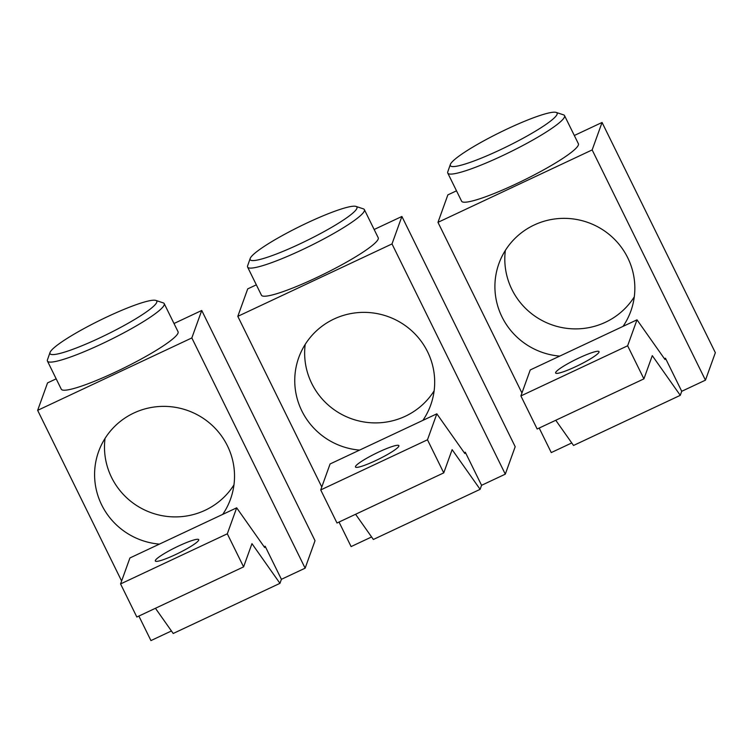 <?xml version="1.0" encoding="UTF-8"?>
<svg xmlns="http://www.w3.org/2000/svg" width="753" height="753" viewBox="0 0 753 753"><rect width="100%" height="100%" fill="white"/><g stroke="black" fill="none" stroke-linecap="round" stroke-linejoin="round"><path stroke-width="1.13" d="M481.572 485.309L465.298 452.224L464.827 453.513L436.834 413.821L427.478 439.79L443.752 472.875L452.129 449.645L480.122 489.337L481.572 485.309L505.291 474.164L515.193 446.708L401.895 216.469L392.002 243.934L237.807 316.345L247.709 288.888L256.34 284.832M401.895 216.469L374.156 229.496M355.99 206.416A59.487 7.888 153.8 0 1 356.913 208.336A59.487 7.888 153.8 0 1 299.798 243.944A59.487 7.888 153.8 0 1 250.184 258.477A59.487 7.888 153.8 0 1 300.136 226.286A59.487 7.888 153.8 0 1 355.99 206.416L363.351 208.854A65.069 8.622 153.8 0 1 364.377 209.626L378.213 237.741A65.069 8.622 153.8 0 1 378.194 239.068A65.069 8.622 153.8 0 1 319.649 276.153A65.069 8.622 153.8 0 1 261.442 295.204L247.605 267.089A65.069 8.622 153.8 0 1 247.624 265.79A65.069 8.622 153.8 0 1 247.633 265.762M355.491 466.512A24.181 3.2 153.8 0 1 377.244 452.732A24.181 3.2 153.8 0 1 398.874 445.654A24.181 3.2 153.8 0 1 398.864 446.143A24.181 3.2 153.8 0 1 377.112 459.923A24.181 3.2 153.8 0 1 355.482 467.001A24.181 3.2 153.8 0 1 355.491 466.512M355.595 514.28L373.366 539.477L480.122 489.337M436.834 413.821L330.087 463.961L320.722 489.93L336.996 523.006L443.752 472.875M339.029 522.055L351.105 546.584L371.596 536.955M427.478 439.79L320.722 489.93M465.298 452.224L464.262 452.713M505.291 474.164L392.002 243.934M321.785 486.993L237.807 316.345M305.2 344.394A70.114 68.852 -160.2 0 0 311.733 383.437A70.114 68.852 -160.2 0 0 371.116 422.772A70.114 68.852 -160.2 0 0 434.123 390.863M359.576 450.106A70.114 68.852 19.8 0 1 301.831 410.893A70.114 68.852 19.8 0 1 298.753 357.59A70.114 68.852 19.8 0 1 360.734 312.439A70.114 68.852 19.8 0 1 427.6 351.83A70.114 68.852 19.8 0 1 430.678 405.133A70.114 68.852 19.8 0 1 422.875 420.381M250.184 258.477A59.487 7.888 153.8 0 1 250.194 258.448L247.624 265.79M364.377 209.626A65.069 8.622 153.8 0 1 364.358 210.944A65.069 8.622 153.8 0 1 305.812 248.038A65.069 8.622 153.8 0 1 247.605 267.089M681.729 391.296L665.454 358.221L664.993 359.51L637 319.818L627.635 345.787L643.909 378.872L652.286 355.642L680.279 395.334L681.729 391.296L705.448 380.161L715.35 352.705L602.061 122.466L592.159 149.922L437.973 222.342L447.866 194.876L456.506 190.829M602.061 122.466L574.323 135.493M556.147 112.413L563.508 114.842A65.069 8.622 153.8 0 1 564.543 115.623L578.379 143.738A65.069 8.622 153.8 0 1 578.351 145.056A65.069 8.622 153.8 0 1 519.805 182.151A65.069 8.622 153.8 0 1 461.608 201.202L447.771 173.077A65.069 8.622 153.8 0 1 447.79 171.788A65.069 8.622 153.8 0 1 447.8 171.759L450.35 164.474A59.487 7.888 153.8 0 1 450.36 164.446A59.487 7.888 153.8 0 1 500.293 132.283A59.487 7.888 153.8 0 1 556.147 112.413A59.487 7.888 153.8 0 1 557.069 114.334A59.487 7.888 153.8 0 1 499.964 149.941A59.487 7.888 153.8 0 1 450.35 164.474M555.648 372.5A24.181 3.2 153.8 0 1 577.4 358.72A24.181 3.2 153.8 0 1 599.03 351.642A24.181 3.2 153.8 0 1 599.021 352.14A24.181 3.2 153.8 0 1 577.269 365.92A24.181 3.2 153.8 0 1 555.639 372.999A24.181 3.2 153.8 0 1 555.648 372.5M555.761 420.268L573.532 445.465L680.279 395.334M637 319.818L530.244 369.949L520.888 395.927L537.162 429.003L643.909 378.872M539.195 428.052L551.262 452.581L571.753 442.952M627.635 345.787L520.888 395.927M665.454 358.221L664.419 358.71M705.448 380.161L592.159 149.922M521.942 392.991L437.973 222.342M505.367 250.391A70.114 68.852 -160.2 0 0 511.889 289.434A70.114 68.852 -160.2 0 0 571.282 328.76A70.114 68.852 -160.2 0 0 634.29 296.861M559.733 356.103A70.114 68.852 19.8 0 1 501.987 316.891A70.114 68.852 19.8 0 1 498.919 263.578A70.114 68.852 19.8 0 1 560.9 218.426A70.114 68.852 19.8 0 1 627.757 257.827A70.114 68.852 19.8 0 1 630.835 311.13A70.114 68.852 19.8 0 1 623.042 326.369M564.543 115.623A65.069 8.622 153.8 0 1 564.515 116.941A65.069 8.622 153.8 0 1 505.969 154.026A65.069 8.622 153.8 0 1 447.771 173.077M281.415 579.311L265.131 546.236L264.67 547.525L236.677 507.823L227.312 533.802L243.596 566.877L251.963 543.647L279.956 583.34L281.415 579.311L305.134 568.176L315.027 540.71L201.738 310.471L191.836 337.937L37.65 410.347L47.552 382.891L56.183 378.834M201.738 310.471L173.999 323.508M155.824 300.419L163.185 302.857A65.069 8.622 153.8 0 1 164.22 303.628L178.056 331.753A65.069 8.622 153.8 0 1 178.028 333.071A65.069 8.622 153.8 0 1 119.492 370.156A65.069 8.622 153.8 0 1 61.285 389.207L47.448 361.092A65.069 8.622 153.8 0 1 47.467 359.793A65.069 8.622 153.8 0 1 47.477 359.774L50.027 352.479A59.487 7.888 153.8 0 1 50.037 352.46A59.487 7.888 153.8 0 1 99.97 320.289A59.487 7.888 153.8 0 1 155.824 300.419A59.487 7.888 153.8 0 1 156.746 302.339A59.487 7.888 153.8 0 1 99.641 337.956A59.487 7.888 153.8 0 1 50.027 352.479M155.334 560.514A24.181 3.2 153.8 0 1 177.087 546.734A24.181 3.2 153.8 0 1 198.707 539.656A24.181 3.2 153.8 0 1 198.698 540.146A24.181 3.2 153.8 0 1 176.946 553.926A24.181 3.2 153.8 0 1 155.325 561.004A24.181 3.2 153.8 0 1 155.334 560.514M155.438 608.283L173.209 633.48L279.956 583.34M236.677 507.823L129.921 557.964L120.565 583.933L136.839 617.018L243.596 566.877M138.872 616.058L150.939 640.587L171.43 630.967M227.312 533.802L120.565 583.933M265.131 546.236L264.105 546.716M305.134 568.176L191.836 337.937M121.619 581.005L37.65 410.347M105.043 438.406A70.114 68.852 -160.2 0 0 111.566 477.44A70.114 68.852 -160.2 0 0 170.959 516.774A70.114 68.852 -160.2 0 0 233.967 484.876M159.41 544.118A70.114 68.852 19.8 0 1 101.674 504.905A70.114 68.852 19.8 0 1 98.596 451.593A70.114 68.852 19.8 0 1 160.577 406.441A70.114 68.852 19.8 0 1 227.434 445.832A70.114 68.852 19.8 0 1 230.512 499.145A70.114 68.852 19.8 0 1 222.719 514.384M164.22 303.628A65.069 8.622 153.8 0 1 164.192 304.956A65.069 8.622 153.8 0 1 105.655 342.041A65.069 8.622 153.8 0 1 47.448 361.092"/></g></svg>
